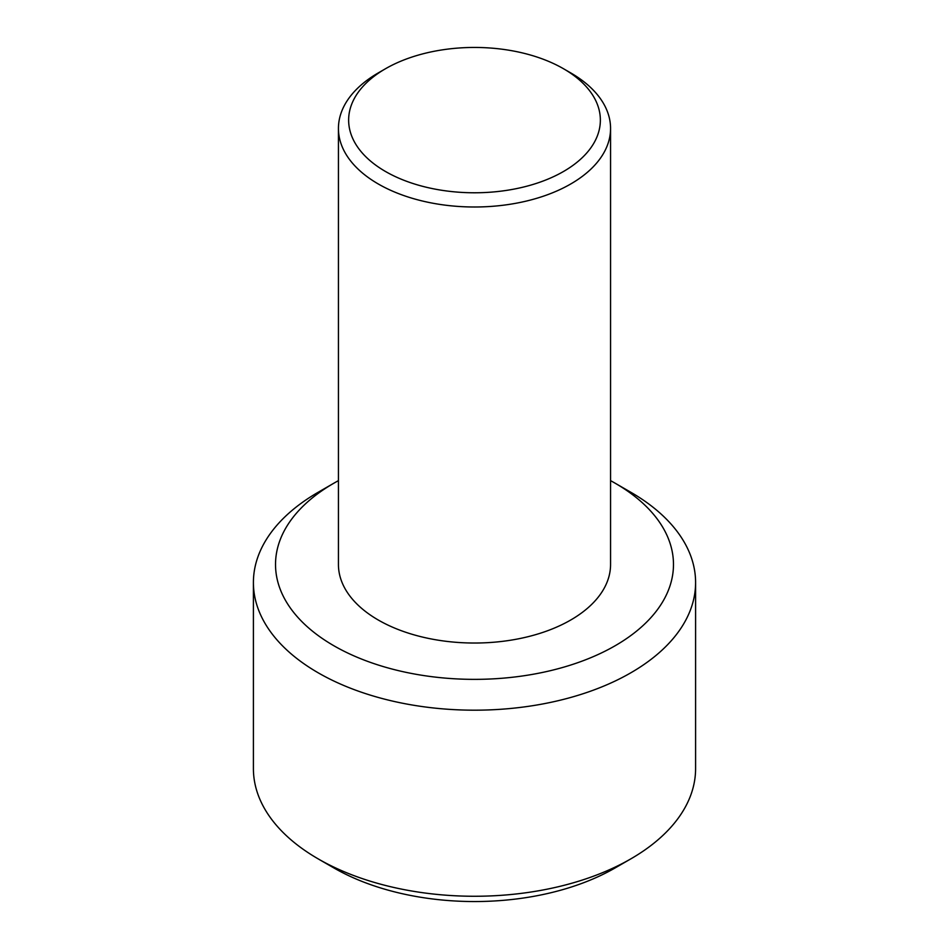 <?xml version="1.0" encoding="UTF-8"?>
<svg xmlns="http://www.w3.org/2000/svg" width="949" height="949" viewBox="0 0 949 949"><rect width="100%" height="100%" fill="white"/><g stroke="black" fill="none" stroke-linecap="round" stroke-linejoin="round"><path stroke-width="1.42" d="M385.508 171.496A125.849 72.658 0 0 0 563.492 171.496A125.849 72.658 0 0 0 563.492 68.731L570.705 72.895A136.063 78.553 180 0 1 610.563 128.447A136.063 78.553 180 0 1 526.565 201.022A136.063 78.553 180 0 1 378.295 183.987A136.063 78.553 180 0 1 338.437 128.447A136.063 78.553 180 0 1 378.295 72.895L385.508 68.731A125.849 72.658 0 0 0 385.508 171.496M338.437 128.447L338.437 564.477A136.063 78.553 0 0 0 378.295 620.029A136.063 78.553 0 0 0 526.565 637.052A136.063 78.553 0 0 0 610.563 564.477L610.563 128.447M338.437 480.645A198.982 114.888 0 0 0 333.799 483.243A198.982 114.888 0 0 0 333.799 645.711A198.982 114.888 0 0 0 615.201 645.711A198.982 114.888 0 0 0 615.201 483.243A198.982 114.888 0 0 0 610.563 480.645M630.836 492.27L615.201 483.243L630.836 492.27A221.093 127.652 180 0 1 695.593 582.532A221.093 127.652 180 0 1 559.115 700.469A221.093 127.652 180 0 1 318.164 672.794A221.093 127.652 180 0 1 253.407 582.532A221.093 127.652 180 0 1 318.164 492.27L333.799 483.243M630.836 858.869L615.201 867.896A198.982 114.888 180 0 1 333.799 867.896L333.799 867.896A198.982 114.888 180 0 1 333.787 867.896L318.164 858.881A221.093 127.652 0 0 0 630.836 858.869A221.093 127.652 0 0 0 695.593 768.619L695.593 582.532M253.407 582.532L253.407 768.619A221.093 127.652 0 0 0 318.164 858.869A221.093 127.652 0 0 0 318.164 858.881M570.705 72.895L563.492 68.731A125.849 72.658 0 0 0 385.508 68.731M333.799 867.896L318.164 858.869"/></g></svg>
